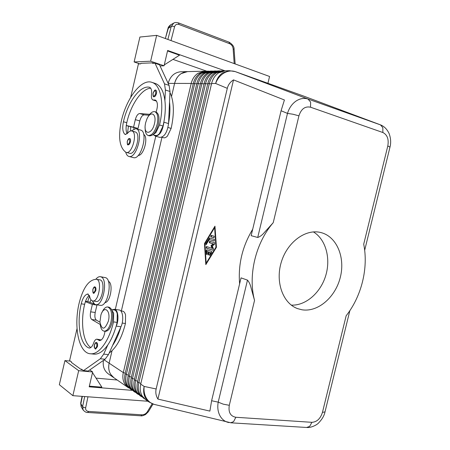 <?xml version="1.0" encoding="UTF-8"?>
<svg xmlns="http://www.w3.org/2000/svg" width="450" height="450" viewBox="0 0 450 450"><rect width="100%" height="100%" fill="white"/><g stroke="black" fill="none" stroke-linecap="round" stroke-linejoin="round"><path stroke-width="0.67" d="M156.454 93.527C155.807 95.737 154.952 96.806 153.9 96.733C153.219 97.104 152.933 95.974 153.034 93.33C154.221 90.484 155.166 89.46 155.869 90.242C156.606 90.658 156.803 91.749 156.454 93.527M130.399 141.862C129.831 143.865 129.077 144.849 128.138 144.816C127.479 145.311 127.187 144.169 127.249 141.384C128.863 137.492 128.475 139.365 128.953 138.611L129.797 138.521C130.551 138.915 130.753 140.029 130.399 141.862M131.299 130.882L135.591 128.689L136.136 128.801C143.949 130.376 136.778 158.602 129.122 156.493L128.841 156.431C127.378 155.981 126.343 154.569 125.747 152.19M140.524 130.05L140.631 130.084C148.494 131.676 141.334 159.801 133.627 157.674L128.841 156.431M153.225 134.466L155.841 132.694L159.525 124.987C164.52 104.355 160.898 85.157 152.173 82.451C141.564 78.131 126.315 98.308 121.224 121.551C118.063 137.34 119.587 147.561 125.792 152.218L126.219 152.381C131.901 154.609 137.908 133.071 132.137 131.079L131.861 130.972C130.534 130.629 129.133 131.361 127.654 133.172L125.229 134.454L124.723 134.168C122.636 131.884 122.203 127.744 123.435 121.753C127.738 102.268 140.136 85.134 149.338 87.233L149.619 87.306C151.341 88.161 151.976 90.613 151.515 94.652C151.183 97.577 151.656 99.354 152.933 99.979L155.239 99.99C157.809 101.767 158.096 105.801 156.099 112.084M126.219 152.381L129.617 153.281C135.326 155.514 141.334 134.038 135.529 132.036L131.861 130.972M152.933 134.719L155.453 135.439C156.662 135.771 157.961 135.191 159.351 133.695L163.035 126.022L163.935 121.714C165.33 113.979 165.656 106.942 164.914 100.609C163.631 91.198 160.521 85.517 155.588 83.559L152.173 82.451M169.954 92.503C174.043 101.216 174.442 113.186 171.152 128.407L167.451 136.024C166.056 137.498 164.745 138.071 163.524 137.734L161.837 137.256M310.545 107.212L310.613 102.043L307.974 99.022C303.952 97.802 299.964 98.494 296.004 101.093C291.966 103.939 289.125 108.045 287.483 113.406L292.928 114.227L298.929 115.83C301.185 108.928 305.061 106.054 310.545 107.212L382.871 132.519C387.321 134.786 388.969 139.258 387.81 145.918L389.981 147.144M325.029 411.891L322.453 412.391C320.428 418.691 316.912 421.999 311.906 422.319L235.828 417.268C230.4 416.222 228.229 412.234 229.303 405.304L223.284 404.168L218.205 402.142C217.266 407.537 217.958 412.267 220.286 416.334C222.126 419.355 224.595 421.335 227.694 422.28L228.988 422.584M229.303 405.304L254.537 300.397L251.145 288.163C250.386 284.704 249.165 282.026 247.483 280.125L241.048 277.864L211.612 400.742L209.88 411.103L157.916 399.088C155.953 395.826 155.368 392.451 156.156 388.974L227.301 88.341C228.178 84.774 230.254 81.956 233.516 79.892L284.423 99.984L281.087 110.745L251.156 235.682L257.721 237.459C260.032 236.739 262.322 235.001 264.577 232.245L273.229 222.677L298.929 115.83M131.169 389.661L126.686 385.38C124.672 382.016 124.149 378.152 125.106 373.781L193.303 83.447C194.428 78.975 196.678 75.583 200.07 73.266L206.612 71.184L208.058 71.156L201.504 73.243C198.107 75.561 195.846 78.964 194.721 83.447L126.315 374.586C125.353 378.968 125.882 382.843 127.896 386.207L132.12 390.251M205.537 71.258L204.458 71.235L197.938 73.305C194.558 75.611 192.308 78.986 191.194 83.441L123.306 372.589C122.349 376.942 122.878 380.79 124.886 384.137L129.082 388.153M156.156 388.974L144.152 386.426C143.151 390.988 143.674 394.999 145.727 398.475L149.074 402.024L145.62 399.639L142.284 396.107C140.243 392.653 139.714 388.665 140.709 384.142L211.607 83.481C212.771 78.846 215.094 75.33 218.565 72.934L225.259 70.779L229.371 70.689L222.649 72.861C219.156 75.274 216.827 78.817 215.651 83.486L227.301 88.341M134.235 391.776L129.724 387.467C127.704 384.086 127.176 380.199 128.138 375.795L196.864 83.453C197.994 78.947 200.261 75.532 203.664 73.204L210.234 71.106L211.703 71.072L205.116 73.176C201.707 75.51 199.434 78.941 198.298 83.458L129.364 376.611C128.396 381.026 128.925 384.924 130.944 388.305L135.197 392.372M209.149 71.179L208.058 71.156M137.34 393.924L132.795 389.582C130.77 386.184 130.247 382.269 131.214 377.837L200.469 83.458C201.611 78.924 203.889 75.482 207.309 73.136L213.913 71.027L215.398 70.993L208.783 73.108C205.357 75.465 203.068 78.913 201.932 83.464L132.457 378.664C131.484 383.108 132.013 387.034 134.038 390.437L138.313 394.526M212.811 71.1L211.703 71.072M140.49 396.096L135.917 391.725C133.881 388.311 133.358 384.373 134.336 379.912L204.131 83.464C205.279 78.896 207.568 75.431 211.011 73.069L217.643 70.942L219.144 70.909L212.501 73.046C209.059 75.414 206.758 78.885 205.611 83.469L135.596 380.745C134.612 385.223 135.141 389.171 137.177 392.591L141.48 396.709M216.523 71.021L215.398 70.993M143.685 398.301L139.078 393.902C137.042 390.465 136.513 386.505 137.503 382.011L207.844 83.475C208.997 78.874 211.303 75.381 214.763 73.001L221.422 70.864L222.947 70.83L216.276 72.973C212.811 75.358 210.504 78.862 209.346 83.475L138.78 382.86C137.79 387.366 138.313 391.337 140.355 394.779L144.686 398.919M220.286 70.942L219.144 70.909M224.106 70.858L222.947 70.83M100.192 324.236C100.699 328.494 102.049 330.806 104.242 331.178C107.139 330.975 109.389 327.898 110.992 321.952C112.427 313.436 111.296 308.441 107.601 306.962C105.469 306.917 103.579 308.784 101.931 312.57M108.383 321.103C111.099 310.309 103.944 304.791 100.901 315.022L99.934 321.969C101.852 330.452 104.67 330.165 108.383 321.103M105.199 331.296L105.446 331.324C108.349 331.127 110.599 328.056 112.202 322.11C113.636 313.605 112.5 308.616 108.799 307.131L107.809 306.99M148.23 116.617C150.452 112.832 152.674 111.201 154.89 111.718C157.725 113.248 158.496 117.377 157.208 124.104C154.929 131.906 151.909 135.703 148.157 135.495C146.087 134.662 145.08 132.097 145.136 127.789M145.614 122.799L146.964 118.856C150.711 110.194 156.96 113.873 154.491 123.576C152.173 134.376 143.73 135.439 145.226 125.01L145.614 122.799M155.391 111.943L156.06 112.073C158.901 113.603 159.677 117.731 158.389 124.453C156.111 132.249 153.09 136.035 149.327 135.827M109.204 352.986C116.336 347.929 121.748 338.096 125.438 323.499L125.55 314.927C124.897 312.593 123.874 311.327 122.462 311.13L120.769 310.888M104.878 302.631C110.481 302.428 113.647 283.219 108.399 281.357M111.797 309.909L113.659 313.262L113.501 321.907C109.215 340.819 99.09 354.561 90.759 353.796C78.817 353.672 73.339 326.666 79.239 302.709C83.261 287.466 88.937 279.658 96.272 279.276L96.272 279.276C102.482 279.484 98.876 302.181 92.812 300.954L92.661 300.932C91.232 300.6 90.253 299.143 89.707 296.561L87.626 294.019C84.853 294.756 82.716 298.024 81.219 303.817C76.601 322.836 79.926 344.368 88.667 347.884L89.308 348.041C91.024 347.974 92.481 346.258 93.684 342.894C94.551 340.459 95.619 339.216 96.891 339.176L99.534 340.605C102.234 340.183 104.057 337.067 105.002 331.267M111.645 309.589L114.21 309.954C115.605 310.151 116.617 311.423 117.248 313.768L117.107 322.391L116.212 326.132C119.301 319.635 118.086 309.308 114.311 309.285L112.584 309.724M99.726 279.838L96.407 279.298L99.726 279.838C105.964 280.058 102.381 302.692 96.278 301.466L96.114 301.438M92.256 300.819L94.742 304.318L95.828 304.661C103.157 306.236 108.264 279.394 101.115 276.924L100.282 276.677C98.809 276.519 97.341 277.374 95.867 279.236M100.204 305.291L100.423 305.325C107.809 306.906 112.894 280.153 105.688 277.684L100.446 276.705M92.858 289.418C93.578 287.381 94.286 286.543 94.984 286.909C95.901 287.297 96.165 288.585 95.788 290.767L93.966 293.282C93.077 293.664 92.706 292.382 92.858 289.423M95.659 349.127C94.326 348.294 93.904 346.911 94.399 344.964C95.006 343.091 95.692 342.264 96.469 342.484C97.498 342.889 97.819 344.284 97.419 346.68L95.591 349.116M165.347 38.526L168.401 27.973L170.859 24.705L173.475 23.248M173.751 23.096L171.253 26.398L172.783 26.196L174.561 26.775C175.309 24.598 176.805 23.839 179.038 24.503L178.476 22.905M140.844 415.811L141.941 414.821L88.684 411.441L87.615 412.476M84.684 396.546L82.609 406.609L83.149 410.006M140.918 415.817L87.699 412.487C86.349 412.656 84.831 411.829 83.154 410.006L83.419 410.372M83.036 409.821L81.388 407.126L80.707 402.986L82.069 396.354M104.164 359.882L109.131 363.178C108.214 367.391 108.742 371.132 110.717 374.394L113.918 377.747C109.508 374.372 107.91 369.512 109.131 363.178L112.044 350.713L109.131 363.178L123.306 372.589L125.258 373.14M181.153 73.609C177.857 75.836 175.669 79.104 174.589 83.413L171.546 96.435L174.589 83.407C176.709 76.117 181.024 72.18 187.537 71.601L181.153 73.609M301.882 309.769L297.608 308.632C282.977 303.446 275.164 282.133 281.289 262.159C287.235 242.139 305.539 228.701 320.597 232.476L320.659 232.493C336.572 236.244 345.381 257.096 340.369 277.099C335.576 297.146 317.964 312.497 301.882 309.769M291.279 305.117C305.719 305.831 320.591 292.804 325.738 275.58C330.981 258.379 325.806 239.299 313.386 231.902M114.148 377.91L108.366 373.922C104.231 370.794 102.583 366.289 103.421 360.399M121.348 310.967L161.983 137.295L121.348 310.967M168.137 83.334C170.241 76.174 174.51 72.309 180.939 71.741L187.819 71.595M155.779 136.237L115.307 309.431M252.697 229.252C242.393 246.302 238.028 264.516 239.608 283.888M254.537 300.397C247.877 275.349 255.606 243.017 273.229 222.677M387.81 145.918L363.707 244.204C368.556 267.969 361.575 296.263 346.157 315.748L322.453 412.391M179.038 24.503L229.618 43.689L229.022 42.131M70.403 361.125L64.929 360.579L59.338 384.705L72.866 395.668L147.96 401.254M156.651 35.359L139.905 37.041L134.128 61.959L150.643 61.2L156.651 35.359L269.567 76.472L267.936 83.295M160.042 65.931L164.07 65.79L167.648 50.462L224.876 70.791M167.535 50.951L179.494 55.193L164.278 64.913M206.724 71.184L172.946 59.377M150.643 61.2L164.07 65.79M134.128 61.959L139.832 63.877M154.029 63.292L152.702 62.843L140.833 63.343L140.721 63.844L138.42 63.939L130.669 97.352M152.702 62.843L152.584 63.354L155.031 63.253L164.509 83.869L165.409 90L164.914 100.609M96.036 378.129L117.191 380.008M64.929 360.579L78.677 370.682L72.866 395.668M92.503 372.628L101.846 387.174L89.347 386.145M132.244 390.353L89.19 386.826L92.655 371.981L89.764 369.923M78.677 370.682L92.655 371.981M77.023 328.624L69.615 360.557L71.539 361.952L71.426 362.436L81.326 369.63L82.243 369.72M81.326 369.63L81.444 369.135L83.486 370.62L100.328 358.757L103.708 354.122L107.82 344.919C103.359 351.236 98.854 354.319 94.303 354.173L93.364 354.071M100.215 324.456L91.794 319.534C90.309 318.24 89.921 315.675 90.641 311.844L92.368 304.419L85.382 301.674L84.634 304.307C80.314 322.194 82.98 342.495 90.832 347.524M97.031 339.193L101.306 339.958M83.486 370.62L88.144 371.053L105.069 359.246L108.461 354.634L120.988 326.751C124.082 320.282 122.839 309.988 119.042 309.96L114.502 309.313M99.945 322.2L96.401 320.147C94.899 318.853 94.506 316.294 95.22 312.474L96.941 305.083L95.884 304.667M92.368 304.419L96.941 305.083M94.348 304.065L87.958 301.567L85.545 301.219M116.027 326.548C113.901 333.889 111.167 340.009 107.82 344.919M89.325 295.307C87.756 296.539 86.445 298.659 85.382 301.674M120.802 327.167C118.676 334.479 115.937 340.577 112.584 345.465M87.728 301.534L89.55 295.92M90.973 299.773L89.904 302.332M93.038 303.553L93.257 302.895M208.412 251.938L207.023 251.488L207.157 253.519L206.584 254.52L206.089 250.791L206.662 249.789L211.652 251.393L211.731 252.619L209.7 255.549L209.582 254.317L210.6 252.653L209.205 252.197L208.676 254.419L208.136 255.032L207.883 254.154L208.412 251.938L208.907 252.039L208.412 254.925M207.023 251.488L208.907 252.039M207.028 249.907L206.584 250.892L206.859 254.413M209.205 252.197L211.101 252.754L210.083 254.413L209.976 255.442M210.6 252.653L211.101 252.754M214.268 236.261L213.936 237.752L210.741 236.812L211.072 235.333L214.268 236.261M211.455 235.44L211.236 236.919L214.048 237.746M215.972 247.151L214.611 227.649L204.919 243.714L206.173 263.149L215.972 247.151L216.439 247.247M206.173 263.149L206.668 263.244M215.021 227.008L214.627 227.655L215.072 227.756M204.469 243.574L214.965 226.17L216.444 247.297L205.824 264.623L204.469 243.574L204.947 243.675M206.224 263.154L206.269 263.897M209.368 239.563L205.948 244.822L205.841 243.607L209.469 238.016L214.476 239.501L214.144 240.992L209.368 239.563L214.268 240.986M209.846 238.129L206.336 243.714L206.224 244.716M213.131 243.877L209.34 242.713L209.666 241.234L214.701 242.758L214.627 244.176L212.333 246.021L213.491 248.94L212.963 250.211L206.134 248.034L206.454 246.561L212.574 248.434L211.489 245.706L210.988 245.604L213.131 243.877L213.632 243.979L211.489 245.706M206.82 246.673L206.629 248.136L213.097 250.194M212.074 248.333L210.988 245.604M210.043 241.346L209.835 242.814L213.632 243.979M233.516 79.892L157.916 399.088M381.043 125.083L308.329 99.141L235.226 71.601M134.016 127.524L133.864 128.976M143.702 134.432C148.736 137.008 143.792 155.824 138.195 155.447M168.581 123.097C169.971 115.391 170.286 108.377 169.526 102.054L168.559 123.576C167.276 132.429 164.391 137.042 159.902 137.407L155.278 136.091L153.799 134.966M130.551 130.972L130.697 126.742L126.259 125.573M128.441 126.197L127.468 133.386M127.091 133.779C126.124 131.766 125.848 128.998 126.276 125.477L126.771 122.715C130.776 104.766 141.694 88.56 150.716 88.206M152.933 99.979L156.516 101.098M149.749 114.334L139.714 113.529C137.841 113.794 136.378 115.83 135.321 119.633L133.566 127.192L126.276 125.477M163.935 121.714L163.912 122.198C162.619 131.079 159.744 135.714 155.278 136.091M155.031 63.253L159.508 64.783L169.082 85.371L169.999 91.485L169.526 102.054M133.566 127.192L138.037 128.469L130.697 126.742M149.102 115.217L144.197 114.868C142.318 115.127 140.844 117.152 139.787 120.943L138.037 128.469M153.169 95.659C154.074 96.547 154.929 95.782 155.739 93.375C155.683 89.803 154.8 89.786 153.096 93.313L153.169 95.659M127.344 143.707C128.16 144.675 128.947 144.006 129.713 141.705C129.701 138.178 128.897 138.071 127.305 141.384L127.344 143.707M171.152 128.407L168.002 127.479M211.607 83.481L215.651 83.486C217.311 78.907 220.067 75.442 223.914 73.08C227.689 70.931 231.452 70.436 235.204 71.589L303.199 95.906L380.469 124.858L382.826 127.642L382.871 132.519M247.483 280.125L218.205 402.142L211.612 400.742M140.709 384.142L144.152 386.426C143.601 391.185 144.518 395.376 146.903 399.004C148.776 401.704 151.172 403.493 154.097 404.37L155.138 404.623M230.664 422.803L233.618 421.622L235.828 417.268M311.906 422.319L309.69 426.381L306.619 427.472M281.087 110.745L287.483 113.406L257.721 237.459M193.303 83.447L196.763 83.874M128.295 375.148L125.106 373.781M196.864 83.453L200.368 83.886M131.372 377.179L128.138 375.795M200.469 83.458L204.03 83.903M134.494 379.243L131.214 377.837M204.131 83.464L207.737 83.914M137.661 381.336L134.336 379.912M207.844 83.475L211.506 83.925M140.873 383.456L137.503 382.011M117.107 322.391L113.501 321.907M95.113 290.588C93.589 293.58 92.852 293.203 92.903 289.463L93.932 287.505C95.046 287.156 95.439 288.186 95.113 290.588M96.728 346.483C95.158 349.453 94.393 348.964 94.444 345.015L95.507 343.08C96.654 342.855 97.065 343.991 96.728 346.483M167.957 28.536L171.253 26.398L167.873 39.448M148.421 411.643L147.291 411.846C145.935 413.809 144.152 414.799 141.941 414.821M88.684 411.441C86.411 411.131 85.404 409.911 85.663 407.773L83.852 407.514L82.609 406.609L80.837 403.74L82.35 396.371M229.618 43.689C231.638 44.634 232.813 46.344 233.139 48.814L234.107 49.404M168.171 83.396L191.194 83.441L193.208 83.863M171.006 40.584L174.561 26.775M233.139 48.814L234.197 63.591M85.663 407.773L87.953 396.787M152.207 403.723L147.291 411.846M91.794 319.534L96.401 320.147M90.641 311.844L95.22 312.474M100.328 358.757L105.069 359.246M103.708 354.122L108.461 354.634M116.212 326.132L120.988 326.751M88.312 294.12L87.626 294.019M84.634 304.307L81.219 303.817M89.775 348.007L88.667 347.884M101.064 340.132L97.987 339.767M125.438 323.499L122.203 323.066M207.883 254.154L208.384 254.256M206.297 254.031L206.797 254.126M206.089 250.791L206.584 250.892M209.582 254.317L210.083 254.413M210.741 236.812L211.236 236.919M205.841 243.607L206.336 243.714M209.059 238.286L209.554 238.393M206.134 248.034L206.629 248.136M209.34 242.713L209.835 242.814M163.035 126.022L159.525 124.987M156.246 100.721L153.889 99.984M149.771 87.367L149.338 87.233M126.771 122.715L123.435 121.753M125.843 134.483L124.723 134.168M163.912 122.198L168.559 123.576M165.409 90L169.999 91.485M164.509 83.869L169.082 85.371M135.321 119.633L139.787 120.943M139.714 113.529L144.197 114.868M149.333 114.188L149.687 114.294M136.136 128.801L140.631 130.084M231.126 422.831L307.097 427.5M156.06 112.073L154.89 111.718M148.371 411.728L153.028 404.038M235.142 63.939L234.096 49.326M165.392 38.419L167.963 28.53M187.537 71.601L204.458 71.235M128.149 387.574L113.918 377.747M307.125 427.5C310.433 427.899 316.609 425.329 318.718 422.814C322.149 419.243 324.236 415.648 324.973 412.031L349.853 310.646M168.002 28.384C168.109 27.383 168.941 26.224 170.505 24.907M80.674 403.155L81.169 406.749M178.56 22.939C176.445 22.326 174.825 22.387 173.711 23.113L173.711 23.113M178.554 22.933L229.072 42.154M234.096 49.309C234.27 46.822 232.605 44.438 229.101 42.165M148.365 411.739L145.496 414.574C143.016 415.704 141.497 416.121 140.934 415.817M95.828 304.661L100.423 305.325M96.278 301.466L92.812 300.954M94.303 354.173L90.759 353.796M148.252 135.523L149.333 135.827M105.446 331.324L104.242 331.178M229.371 70.689L235.204 71.589L307.974 99.022L380.475 124.858C384.126 126.287 386.989 129.15 389.064 133.447C390.803 138.094 391.118 142.611 390.015 147.009L364.669 250.29M149.074 402.024L154.097 404.37L231.114 422.831"/></g></svg>
